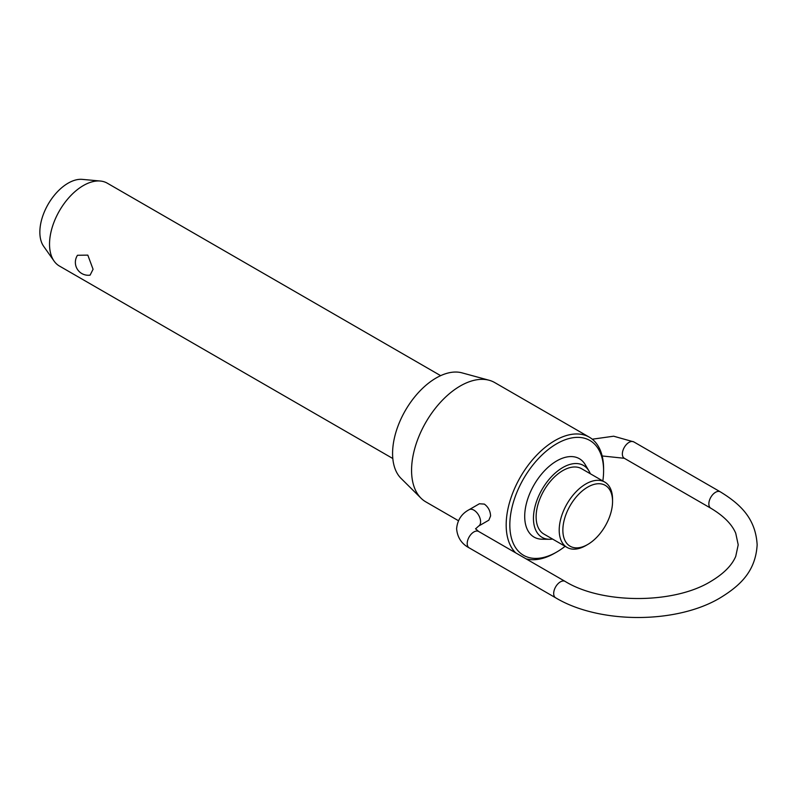 <?xml version="1.0" encoding="UTF-8"?>
<svg xmlns="http://www.w3.org/2000/svg" width="797" height="797" viewBox="0 0 797 797"><rect width="100%" height="100%" fill="white"/><g stroke="black" fill="none" stroke-linecap="round" stroke-linejoin="round"><path stroke-width="1.2" d="M440.651 375.656L107.276 183.18A47.84 27.616 120 0 0 100.312 181.029A47.84 27.616 120 0 0 66.47 200.525A47.84 27.616 120 0 0 49.534 244.141A47.84 27.616 120 0 0 54.086 261.087A47.84 27.616 120 0 0 59.436 266.039L392.811 458.514M77.488 255.269L87.819 255.13L93.07 269.276L90.091 275.144A12.911 12.911 0 0 1 77.488 255.269M604.744 482.075L581.661 468.746A37.728 21.778 120 0 0 552.59 478.848A37.728 21.778 120 0 0 536.122 516.815A37.728 21.778 120 0 0 543.933 534.08L567.026 547.409A37.728 21.778 -60 0 1 559.205 530.144A37.728 21.778 -60 0 1 575.673 492.177A37.728 21.778 -60 0 1 604.744 482.075A37.728 21.778 -60 0 1 612.554 499.34L612.554 501.452A35.138 20.284 120 0 0 587.708 487.106A35.138 20.284 120 0 0 562.861 530.144A35.138 20.284 120 0 0 587.708 544.49A35.138 20.284 120 0 0 612.554 501.452M549.502 539.29L542.199 539.22A45.27 26.132 -60 0 1 524.705 516.376A45.27 26.132 -60 0 1 549.253 466.265A45.27 26.132 -60 0 1 585.247 464.671L588.953 470.957A41.494 23.96 120 0 0 555.957 472.412A41.494 23.96 120 0 0 533.452 518.359A41.494 23.96 120 0 0 549.502 539.29A41.494 23.96 120 0 0 552.58 539.071M590.298 473.737A41.494 23.96 120 0 0 588.953 470.957M602.831 480.97A66.3 38.276 120 0 0 603.598 470.828L603.598 468.726A68.891 39.77 -60 0 0 589.322 437.184A68.891 39.77 -60 0 0 536.242 455.645A68.891 39.77 -60 0 0 506.175 524.964A68.891 39.77 -60 0 0 515.669 552.849M603.598 470.828A66.3 38.276 120 0 0 556.714 443.76A66.3 38.276 120 0 0 509.831 524.964A66.3 38.276 120 0 0 556.714 552.032A66.3 38.276 120 0 0 565.113 546.314M556.714 552.032L554.881 553.088A68.891 39.77 -60 0 1 525.99 558.807M587.708 544.49L585.885 545.547A37.728 21.778 -60 0 1 567.026 547.409M54.086 261.087L43.666 246.333A39.999 23.093 -60 0 1 39.85 232.156A39.999 23.093 -60 0 1 54.007 195.683A39.999 23.093 -60 0 1 82.32 179.375L100.312 181.029M421.045 498.215L401.07 478.409A61.638 35.586 -60 0 1 392.582 453.473A61.638 35.586 -60 0 1 416.502 394.744A61.638 35.586 -60 0 1 462.001 372.857L489.149 380.259A68.891 39.77 120 0 0 438.3 404.717A68.891 39.77 120 0 0 411.571 470.35A68.891 39.77 120 0 0 421.045 498.215A68.891 39.77 120 0 0 425.837 501.881L458.434 520.71M589.322 437.184L494.718 382.57A68.891 39.77 120 0 0 489.149 380.259M479.386 503.764L484.357 504.102C488.262 507.002 490.344 510.957 490.583 515.968L488.86 520.172L478.628 526.08A9.474 5.469 -120 0 0 480.591 521.736A9.474 5.469 -120 0 0 476.457 512.212A9.474 5.469 -120 0 0 469.164 509.672L479.386 503.764M710.814 508.227L624.32 458.285A9.474 5.469 -60 0 1 622.357 453.951A9.474 5.469 -60 0 1 629.052 442.355A9.474 5.469 -60 0 1 633.784 441.887L720.279 491.819A9.474 5.469 120 0 0 715.547 492.287A9.474 5.469 120 0 0 708.852 503.893A9.474 5.469 120 0 0 710.814 508.227C723.626 515.868 731.935 524.217 735.741 533.273L738.211 544.809L735.741 556.356C731.935 565.402 723.626 573.75 710.814 581.402C673.844 604.226 602.084 604.226 565.123 581.402A9.474 5.469 120 0 0 560.391 581.87A9.474 5.469 120 0 0 553.686 593.466A9.474 5.469 120 0 0 555.648 597.8C599.344 624.071 676.583 624.071 720.279 597.8C740.353 585.516 755.586 571.25 757.15 544.809C755.586 518.369 740.353 504.112 720.279 491.819M469.164 509.672C461.593 513.686 457.408 520.052 456.611 528.77C457.408 537.487 461.593 543.853 469.164 547.868A9.474 5.469 -60 0 1 467.201 543.534A9.474 5.469 -60 0 1 473.896 531.938A9.474 5.469 -60 0 1 478.628 531.46L565.123 581.402M592.271 439.207L613.65 436.208L633.784 441.887M478.628 526.08L475.54 528.869M469.164 547.868L555.648 597.8M478.628 531.46L475.55 528.77M624.32 458.285L602.153 455.964"/></g></svg>
